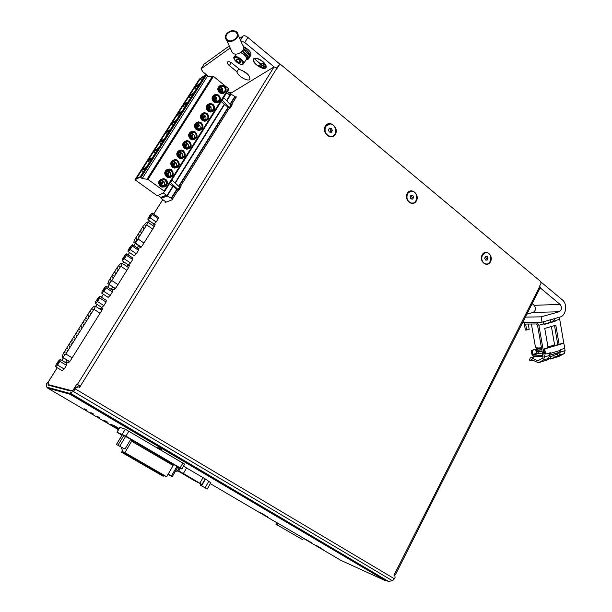 <?xml version="1.0" encoding="UTF-8"?>
<svg xmlns="http://www.w3.org/2000/svg" width="612" height="612" viewBox="0 0 612 612"><rect width="100%" height="100%" fill="white"/><g stroke="black" fill="none" stroke-linecap="round" stroke-linejoin="round"><path stroke-width="0.92" d="M55.638 366.772L62.233 370.734L64.191 369.028L66.501 365.326L66.846 363.36L60.274 359.389L59.907 361.34L57.582 365.05L55.638 366.772L56.021 364.798L58.331 361.118L60.274 359.389M101.822 293.27L108.14 297.378L110.198 295.489L112.417 291.939L112.57 290.302L106.281 286.187L106.098 287.808L103.864 291.366L101.822 293.27L102.02 291.633L104.239 288.099L106.281 286.187M128.046 251.547L134.212 255.732L136.315 253.743L138.48 250.277L138.534 248.824L132.391 244.624L132.322 246.07L130.142 249.543L128.046 251.547L128.137 250.086L130.302 246.636L132.391 244.624M231.252 105.287L232.231 104.729L230.005 108.293L228.842 108.944L179.982 187.119L181.022 186.691L178.689 190.431L177.648 190.852L172.033 199.841L165.11 202.511L165.623 201.7M235.352 97.484L236.377 96.895L231.191 105.195M540.358 287.372L539.616 286.179L541.016 283.41L540.687 281.505L281.176 64.887L280.028 64.543L279.179 65.117L277.312 68.139L274.038 66.93L228.88 94.401M394.472 573.987L395.574 574.416L394.595 573.742L393.914 575.089L394.893 575.716L395.061 577.521L394.419 578.791L75.345 388.949L76.232 387.518L78.657 386.899L79.705 387.526L80.486 385.935L76.783 384.206L73.203 389.989L71.275 390.563L48.547 384.688L48.203 382.156M137.876 248.373L140.5 247.669L142.374 245.565L154.629 225.966L155.15 224.29L152.296 225.231M138.664 245.664L137.241 247.937M111.69 289.728L114.467 289.323L116.288 287.273L128.841 267.199L129.407 265.401L126.263 266.09M112.784 286.982L111.246 289.438M67.045 360.001L65.599 362.304L68.605 362.717L70.342 360.751L102.013 310.1L102.663 308.157L99.228 308.624M147.974 219.83L154.025 224.069L156.167 222.011L158.294 218.606L158.271 217.291L152.25 213.037L152.25 214.345L150.108 217.75L147.974 219.83L147.989 218.507L150.124 215.118L152.25 213.037M122.239 260.788L128.436 264.958L130.524 262.992L132.705 259.511L132.781 258.012L126.608 253.835L126.508 255.319L124.32 258.807L122.239 260.788L122.354 259.289L124.534 255.824L126.608 253.835M95.464 303.399L101.814 307.484L103.856 305.618L106.09 302.053L106.274 300.37L99.94 296.269L99.733 297.945L97.492 301.517L95.464 303.399L95.686 301.708L97.912 298.159L99.94 296.269M158.722 447.892L161.499 449.422L158.738 447.862M158.523 447.969L160.65 449.116L158.546 447.93M157.774 447.686L160.092 448.917L157.797 447.647M267.52 516.796L265.692 515.801L267.52 516.796M265.837 516.123L267.574 517.002L265.837 516.123M323.075 549.53L321.384 548.536L323.075 549.53M321.285 548.704L323.06 549.607L321.285 548.704M312.35 543.226L310.1 541.911L312.365 543.204M308.28 541.092L312.174 543.204L308.28 541.092M303.728 538.407L309.626 541.543L303.728 538.407M303.498 538.185L276.685 522.549M259.809 512.229L265.776 515.74L259.809 512.229M316.067 545.292L321.683 548.597L316.067 545.292M210.78 482.799L205.992 479.357L183.501 466.168M87.072 410.208L84.448 408.847L87.072 410.208M93.445 413.957L90.821 412.595L93.445 413.957M99.787 417.682L97.147 416.321L99.787 417.682M108.003 422.295L103.948 420.199L108.003 422.295M184.671 464.148L125.284 429.196L119.83 427.352L116.915 432.217M303.414 538.346L340.869 560.355L385.79 580.865L69.89 394.204L47.644 388.077L118.437 429.67M210.306 483.641L276.647 522.617M119.126 428.53L113.916 425.462L109.885 424.078L118.651 429.318M207.904 130.325L212.976 122.232M201.47 140.561L196.337 148.739M184.679 167.344L189.85 159.082M178.1 177.809L175.208 182.965M172.179 187.257L167.137 195.312L162.968 196.773M226.838 100.858L231.015 94.194L229.454 95.128M172.27 199.458L171.207 198.196L167.206 195.939L161.048 198.418L161.798 197.225M167.206 195.939L173.165 186.438M175.292 183.042L224.612 104.4M229.546 95.587L226.654 100.674M219.333 112.111L223.946 104.751M183.99 168.422L178.773 176.738M190.531 158.011L195.695 149.787M207.231 131.381L202.128 139.513M218.66 113.159L213.611 121.199M407.286 193.4C403.568 199.979 412.809 207.506 416.389 200.881C420.077 194.371 410.92 186.79 407.286 193.4M325.355 126.11C321.3 132.858 331.436 141.12 335.338 134.311C339.369 127.633 329.332 119.325 325.355 126.11M482.149 254.89C478.729 261.293 487.198 268.186 490.487 261.737C493.876 255.388 485.492 248.449 482.149 254.89M279.263 64.994L276.899 67.802M274.107 66.892L244.723 42.488L240.677 40.736M230.181 47.958L201.05 68.819L202.886 71.856L208.501 76.332M227.48 91.463L229.095 92.756L230.158 92.114L230.953 92.749M262.709 61.422C258.264 58.178 255.15 57.375 253.376 59.004C251.012 62.539 264.262 71.459 266.036 67.549C266.641 65.958 265.531 63.916 262.709 61.422M250.828 55.279L250.897 55.164C251.379 52.617 249.252 49.924 244.517 47.101M229.339 65.614L236.905 71.757C237.54 76.079 248.533 82.299 249.895 79.101C249.78 75.261 246.506 72.139 240.072 69.722L232.453 63.526C229.99 61.736 228.284 61.269 227.335 62.126C227.014 63.021 227.679 64.184 229.339 65.614L231.214 62.654M75.345 388.949L73.348 391.45L69.485 393.309L46.925 387.167C46.16 386.922 46.076 385.744 46.657 383.64L47.95 382.087L48.195 385.147L70.877 391.068L74.488 389.224L75.636 387.373L77.862 386.662M532.134 303.682L534.123 305.312L560.102 304.401L540.136 287.824M80.631 386.019L80.034 385.881L79.2 387.228M526.848 314.163L533.136 312.418L559.093 311.776C561.923 309.901 562.26 307.446 560.102 304.401M559.093 311.776L541.123 316.832L542.056 322.164L559.995 317.054C566.169 315.654 567.768 303.965 562.351 299.872L541.1 282.132M280.35 64.528L247.906 37.462C245.894 35.924 244.318 35.412 243.186 35.932L239.682 38.457M243.094 49.801L246.246 51.951C248.847 54.33 249.857 56.258 249.283 57.735L249.214 57.849M238.749 62.447L240.745 62.73L240.57 61.238L238.389 59.448L236.385 59.165L236.576 60.664L238.749 62.447L239.866 60.664M240.692 52.594C244.792 54.736 246.713 56.931 246.445 59.188L246.391 59.272M240.906 52.433C245.205 54.789 247.179 57.13 246.85 59.463L245.871 60.098M241.97 51.469C246.07 53.848 247.929 56.143 247.554 58.339L247.493 58.438M242.314 51.064C246.927 53.894 248.992 56.534 248.495 58.981L246.552 59.808M249.39 56.036L248.633 52.984L242.803 45.25C246.774 49.962 236.462 57.268 232.338 52.655L226.517 39.979C230.923 44.829 241.679 36.621 236.882 32.084C233.233 29.644 229.699 30.355 226.264 34.234C224.987 36.429 225.071 38.349 226.517 39.979M246.246 51.951L243.568 48.141M525.356 317.123L541.123 316.832M522.709 322.371L542.056 322.164M229.263 45.961L204.148 64.061L201.08 68.773M241.809 70.25L248.097 74.572M236.905 71.757L238.825 68.712M533.136 312.418C535.905 310.605 536.234 308.234 534.123 305.312M247.034 50.697C249.635 53.083 250.645 55.011 250.063 56.495L249.474 57.061M237.425 59.318L236.576 60.664M231.198 50.176L232.338 52.655M226.807 34.402C225.652 36.383 225.729 38.105 227.029 39.573C230.992 43.949 240.684 36.552 236.362 32.467C233.073 30.271 229.89 30.921 226.807 34.402M253.498 58.829L254.102 61.843M263.214 68.1L266.075 67.481M265.7 67.228L265.44 64.428M256.428 58.224L253.865 59.089M262.441 67.282L262.808 67.588L265.226 66.104L264.858 65.798L262.441 67.282M262.701 67.121L262.808 67.588M260.337 66.555L260.704 66.853L264.353 64.597L263.986 64.291L260.337 66.555M260.597 66.394L260.704 66.853M258.493 65.736L258.861 66.042L263.466 63.174L263.091 62.868L260.957 64.206L255.433 59.647L260.766 64.321L258.493 65.736M258.754 65.576L258.861 66.042M262.961 67.335L265.118 66.012M260.857 66.609L264.254 64.512M259.014 65.798L263.359 63.09M262.525 61.537C258.348 58.484 255.418 57.727 253.75 59.265C251.716 62.194 262.196 70.028 265.157 67.817L265.662 67.297C266.235 65.805 265.187 63.877 262.525 61.537M394.419 578.791L392.491 580.765L388.398 581.346L385.965 580.52M385.79 580.865L385.996 580.467L70.166 393.753L47.904 387.671L47.644 388.077M79.912 386.073L76.783 384.206M131.534 429.991L133.844 430.779M180.509 187.509L179.982 187.119M140.041 247.791L140.561 246.965M114.008 289.392L114.781 288.168M128.183 267.375L128.818 267.245M68.162 362.671L69.072 361.225M101.194 309.886L99.351 308.425M101.317 309.687L102.303 309.611M327.94 124.374L325.492 126.493C323.794 131.702 325.423 135.053 330.396 136.553L332.438 136.201M325.706 126.401C324.008 131.611 325.638 134.969 330.618 136.468C337.77 137.119 337.036 123.823 329.922 123.976L325.706 126.401M332.339 130.524L331.421 128.436L329.44 128.137L328.384 129.928L329.31 132.016L331.283 132.307L332.339 130.524L331.038 131.044L330.12 128.964L331.421 128.436M410.438 191.349L407.363 193.721C405.802 198.265 407.049 201.379 411.103 203.077L412.909 203.023M407.6 193.667C406.047 198.204 407.294 201.325 411.348 203.023C417.805 204.515 418.723 192.038 412.213 191.258C410.254 191.028 408.717 191.831 407.6 193.667M413.651 197.37L412.817 195.412L411.012 195.19L410.04 196.934L410.882 198.892L412.687 199.107L413.651 197.37L412.213 197.699L411.371 195.748L412.817 195.412M485.607 252.687L482.179 255.158C480.757 259.266 481.759 262.173 485.178 263.887L486.693 263.986M482.44 255.127C481.017 259.236 482.019 262.15 485.438 263.856C491.245 265.73 493.012 253.995 487.114 252.764C485.148 252.373 483.587 253.161 482.44 255.127M487.978 258.471L487.213 256.627L485.561 256.474L484.666 258.172L485.438 260.016L487.091 260.161L487.978 258.471L486.425 258.639L485.66 256.803L487.213 256.627M330.373 132.169L331.038 131.044M330.12 128.964L329.049 128.803M411.509 198.969L412.213 197.699M411.371 195.748L410.744 195.672M485.691 260.039L486.425 258.639M177.648 470.735L194.333 480.657L201.968 484.482L183.378 473.481L177.648 470.735L179.232 467.996M177.954 470.896L194.234 480.581L201.578 484.276L183.577 473.612L177.954 470.896M183.524 473.81L182.896 473.481L183.524 473.81M186.897 475.776L186.262 475.447L186.897 475.776M190.248 477.735L189.621 477.406L190.248 477.735M193.599 479.693L192.964 479.364L193.599 479.693M196.926 481.644L196.291 481.315L196.926 481.644M183.784 474.201L183.156 473.872L183.784 474.201M187.134 476.159L186.507 475.83L187.134 476.159M190.477 478.11L189.842 477.781L190.477 478.11M193.805 480.053L193.17 479.724L193.805 480.053M200.285 485.171L207.254 489.026L200.285 485.171L200.92 484.046M210.903 482.577L207.254 489.026M208.799 481.284L205.165 487.695M205.479 479.058L201.669 485.76M202.58 486.402L205.043 487.825L202.58 486.402M175.636 470.796L177.097 471.416L175.766 470.574M179.109 467.943L177.097 471.416M63.533 353.093L90.53 310.146L93.46 306.704L95.028 305.931C95.602 305.977 95.235 307.094 93.927 309.282L65.836 354.027L62.6 357.393L62.087 356.635L63.533 353.093M65.086 353.973L64.627 354.501L65.086 353.973M67.45 350.209L66.983 350.737L67.45 350.209M69.806 346.453L69.347 346.981L69.806 346.453M72.162 342.705L71.696 343.233L72.162 342.705M74.511 338.964L74.044 339.499L74.511 338.964M76.852 335.231L76.385 335.766L76.852 335.231M79.193 331.505L78.726 332.041L79.193 331.505M81.526 327.787L81.059 328.323L81.526 327.787M83.859 324.077L83.385 324.62L83.859 324.077M86.185 320.382L85.711 320.918L86.185 320.382M88.503 316.687L88.029 317.223L88.503 316.687M90.813 313L90.346 313.535L90.813 313M93.123 309.32L92.649 309.863L93.123 309.32M65.285 351.992L64.826 352.52L65.285 351.992M67.641 348.251L67.182 348.779L67.641 348.251M69.99 344.518L69.531 345.046L69.99 344.518M72.331 340.785L71.872 341.312L72.331 340.785M74.672 337.067L74.205 337.595L74.672 337.067M77.005 333.349L76.538 333.884L77.005 333.349M79.331 329.646L78.864 330.182L79.331 329.646M81.656 325.951L81.189 326.487L81.656 325.951M83.974 322.264L83.5 322.792L83.974 322.264M86.284 318.577L85.818 319.112L86.284 318.577M88.595 314.905L88.12 315.44L88.595 314.905M90.897 311.24L90.423 311.776L90.897 311.24M108.982 280.503L117.129 267.551L120.082 264.055L121.796 263.091C122.346 263.129 122.002 264.17 120.778 266.212L111.774 280.556L108.622 284.129L107.75 283.677L108.982 280.503M110.879 280.763L110.39 281.313L110.879 280.763M113.144 277.152L112.662 277.703L113.144 277.152M115.408 273.541L114.926 274.1L115.408 273.541M117.672 269.946L117.183 270.504L117.672 269.946M119.921 266.358L119.432 266.909L119.921 266.358M110.864 279.164L110.382 279.715L110.864 279.164M113.121 275.568L112.639 276.119L113.121 275.568M115.377 271.988L114.888 272.531L115.377 271.988M117.626 268.408L117.137 268.959L117.626 268.408M134.87 239.33L142.818 226.677L145.794 223.143L147.668 221.988C148.18 222.018 147.867 222.99 146.719 224.895L137.93 238.902L134.686 242.559L133.753 242.298L134.87 239.33M136.966 239.231L136.461 239.789L136.966 239.231M139.176 235.704L138.679 236.27L139.176 235.704M141.387 232.185L140.882 232.751L141.387 232.185M143.59 228.674L143.093 229.24L143.59 228.674M145.794 225.162L145.289 225.736L145.794 225.162M136.828 237.846L136.331 238.405L136.828 237.846M139.031 234.335L138.534 234.901L139.031 234.335M141.234 230.831L140.737 231.397L141.234 230.831M143.43 227.335L142.925 227.901L143.43 227.335M158.294 218.606L152.25 214.345M156.167 222.011L150.108 217.75M149.665 216.594L149.405 217.643L150.996 215.179L149.665 216.594M138.48 250.277L132.322 246.07M136.315 253.743L130.142 249.543M129.798 248.204L129.522 249.313L131.098 246.812L129.798 248.204M132.705 259.511L126.508 255.319M130.524 262.992L124.32 258.807M124.007 257.415L123.723 258.539L125.307 256.03L124.007 257.415M112.417 291.939L106.098 287.808M110.198 295.489L103.864 291.366M103.657 289.782L103.359 290.975L104.935 288.428L103.657 289.782M106.09 302.053L99.733 297.945M103.856 305.618L97.492 301.517M97.316 299.872L97.01 301.089L98.578 298.526L97.316 299.872M66.501 365.326L59.907 361.34M64.191 369.028L57.582 365.05M57.627 363.031L57.268 364.377L58.844 361.723L57.627 363.031M150.873 215.722L149.703 217.39M130.991 247.355L129.813 249.061M125.192 256.573L124.014 258.287M104.828 288.971L103.65 290.723M98.478 299.069L97.3 300.836M58.752 362.273L57.559 364.117M275.828 524.124L302.688 539.707L275.828 524.124L276.769 522.388M276.991 524.637L277.909 522.954M302.688 539.707L303.575 538.04M161.048 198.418L166.181 202.098M235.788 97.836L234.886 97.117M230.364 104.338L235.184 96.635L231.015 94.194M171.521 198.426L177.151 189.422M179.087 186.331L228.391 107.49M171.207 198.196L176.845 189.192M178.796 186.079L228.1 107.253M230.097 104.071L234.893 96.398M228.544 97.4L226.555 100.575M70.166 393.753L69.89 394.204M119.08 428.599L113.87 425.531L109.846 424.147M177.633 467.346L181.863 469.022L180.119 467.874L125.919 436.088L117.037 432.24L121.918 435.285M121.941 435.247L119.707 433.793L122.109 434.956M304.248 538.698L308.961 541.192L304.271 538.652M305.357 539.31L306.88 540.167L305.357 539.31M158.156 447.686L158.806 448.068L158.171 447.655M158.898 447.953L161.002 449.139L158.898 447.953M554.243 318.691L555.145 321.3L553.791 321.315L552.544 319.365L551.84 319.372M538.675 353.376L536.923 353.973L536.372 353.315L532.807 354.394L532.126 350.523L531.254 350.5L531.935 354.363L533.58 356.345L543.028 356.704M532.126 350.523L534.827 349.429L531.254 350.5M535.691 349.452L536.372 353.315M536.923 353.973L533.35 355.052L532.807 354.394M560.623 350.278L550.425 353.384L550.31 352.734L545.759 354.019L544.726 349.597L545.124 348.779L563.767 343.248L564.792 347.631L564.402 348.435L560.508 349.62L559.666 352.183M550.425 353.384L549.423 355.304M549.362 353.943L549.454 352.994M545.139 354.004L544.512 353.507L543.823 349.567L544.229 348.756L548.084 347.593L544.757 328.422L555.826 325.224L559.108 344.273L548.084 347.593M532.715 360.193L530.742 360.797L529.411 360.086L530.321 357.813L531.591 357.729L537.596 360.912L542.722 358.135L543.066 356.941L537.535 325.278L536.418 323.962L525.624 324.054L526.672 330.013L529.189 329.294L528.263 324.031M526.672 330.013L525.379 330.013L524.331 324.062L524.706 322.348M543.165 321.851L544.068 324.475L555.145 321.3M536.946 322.218L538.874 325.27L544.412 356.995L543.548 359.971L538.361 362.763L531.621 359.611L531.071 359.627L530.742 360.797M530.948 357.622L534.873 356.391M535.867 356.429L531.591 357.729M555.742 353.384L556.989 354.019M536.02 356.436L536.976 356.934L538.331 356.521M559.116 352.351L557.57 353.843L550.456 356.796M549.048 353.116L549.454 355.45L548.574 358.418L546.967 359.282L550.685 358.135L550.326 356.069L549.522 356.314M553.791 321.315L544.007 324.115M554.526 325.599L557.815 344.663M562.841 343.225L559.108 344.273M549.362 358.846L550.517 359.007L559.483 355.082L560.393 351.747M558.917 317.36L559.705 319.303L563.82 343.271M564.669 348.228L565.09 350.661L564.188 353.614L558.901 356.421L550.517 359.007M550.685 358.135L547.074 360.07L538.361 362.763M554.143 357.071L553.784 355.006M557.93 355.909L557.57 353.843M536.303 352.91L536.739 352.719M537.81 353.315L536.364 353.269M533.35 355.052L542.798 355.396M543.188 321.881L549.66 320M535.477 347.272L537.749 347.998L541.475 347.823M547.954 346.82C552.537 345.78 554.709 344.893 554.464 344.143L551.412 326.502M163.656 185.834C164.949 184.487 164.98 183.019 163.748 181.42L161.522 184.939M163.748 181.42L162.639 181.129M160.826 183.998L162.861 180.777L161.17 180.525M169.738 176.233C170.955 174.887 170.97 173.441 169.761 171.888L167.589 175.33M169.761 171.888L168.652 171.605M166.892 174.389L168.881 171.238L167.183 170.977M175.782 166.686C176.937 165.347 176.922 163.917 175.743 162.402L173.617 165.775M175.743 162.402L174.627 162.134M172.928 164.827L174.871 161.752L173.173 161.492M181.787 157.185C182.873 155.853 182.843 154.454 181.695 152.977L179.614 156.274M181.695 152.977L180.571 152.717M178.926 155.326L180.823 152.327L179.125 152.051M187.754 147.744C188.787 146.421 188.733 145.036 187.609 143.598L185.574 146.819M187.609 143.598L186.484 143.353M184.893 145.87L186.744 142.94L185.054 142.665M193.69 138.358C194.654 137.042 194.593 135.68 193.491 134.273L191.502 137.425M193.491 134.273L192.979 134.556L192.367 134.036M190.829 136.476L192.627 133.615L190.944 133.332M199.604 129.017C202.473 128.03 202.878 126.187 200.82 123.494L198.885 122.844C195.465 125.001 195.702 127.059 199.604 129.017C200.499 127.717 200.415 126.378 199.344 125.001L197.401 128.076M199.344 125.001L198.823 125.292L198.212 124.779M196.727 127.128L198.487 124.343L196.812 124.052M205.448 119.73C206.305 118.437 206.213 117.121 205.158 115.775L203.261 118.789M205.158 115.775L204.63 116.081L204.025 115.569M202.595 117.841L204.309 115.117L202.641 114.819M211.27 110.497L210.949 106.603L209.09 109.54M210.949 106.603L210.413 106.924L209.809 106.404M208.424 108.592L210.1 105.945L208.447 105.639M217.069 101.317L216.702 97.484L214.888 100.353M216.702 97.484L216.158 97.813L215.562 97.293M214.231 99.404L215.86 96.818L214.223 96.505M222.822 92.183L222.424 88.411L220.657 91.211M222.424 88.411L221.873 88.755L221.276 88.235M219.999 90.262L221.582 87.746L219.96 87.424M224.122 93.07L222.531 93.758L219.586 92.894C217.176 90.163 217.237 87.814 219.769 85.848M218.346 102.204L216.679 102.885L213.825 102.013C211.392 99.274 211.469 96.918 214.039 94.944M212.54 111.392L210.78 112.065L208.042 111.193C205.586 108.431 205.663 106.067 208.279 104.086M206.703 120.633L204.844 121.283L202.22 120.419C199.742 117.642 199.833 115.263 202.495 113.281M200.828 129.92L198.862 130.555L196.368 129.69C193.866 126.906 193.966 124.511 196.674 122.522M194.914 139.268L192.834 139.873L190.477 139.023C187.953 136.216 188.068 133.814 190.829 131.81M188.97 148.662L186.759 149.236L184.564 148.402C182.009 145.572 182.139 143.162 184.954 141.158M182.988 158.118L180.647 158.653L178.612 157.835C176.034 154.981 176.18 152.556 179.048 150.552M176.967 167.619L174.489 168.101L172.63 167.321C170.021 164.444 170.182 162.004 173.112 160M170.901 177.182L168.277 177.602L166.609 176.86C163.97 173.961 164.154 171.505 167.145 169.493M164.804 186.798L162.027 187.142L160.558 186.453C157.888 183.524 158.087 181.053 161.147 179.048M168.415 193.262L170.909 189.819M171.773 187.907L172.844 186.201M176.837 180.364L174.986 182.774M177.694 178.459L179.186 176.088M182.736 170.962L180.471 174.512M183.585 169.065L185.076 166.716M188.603 161.606L186.339 165.141M189.445 159.724L190.929 157.383M194.432 152.311L192.176 155.815M195.274 150.437L196.743 148.112M200.231 143.063L197.982 146.543M202.534 138.886L201.08 141.204M206.007 133.867L203.758 137.317M208.287 129.706L206.841 132.016M211.737 124.718L209.503 128.153M214.016 120.579L212.578 122.874M217.444 115.622L215.217 119.026M219.708 111.506L218.277 113.786M223.12 106.572L220.894 109.953M229.577 95.755L229.385 94.799L226.715 92.68M162.67 193.384L157.177 195.695L134.984 179.783L140.056 177.25L142.206 178.528L147.974 179.4L164.108 191.043L164.529 191.587L162.761 193.293M157.965 195.366L160.834 197.424L167.313 195.006L166.403 195.159L163.205 192.864M212.28 76.645L207.43 76.248L205.364 74.985L199.382 79.101L134.984 179.783M228.987 89.069L223.632 97.583L228.987 89.069L213.489 76.37L147.974 179.4M147.102 179.087L212.609 76.118L213.489 76.37M141.601 170.496L136.369 178.666L140.278 176.707L145.564 168.43L141.601 170.496L143.407 171.804M147.599 161.101L142.405 169.233L146.375 167.16L151.631 158.929L147.599 161.101L149.405 162.417M153.574 151.768L148.402 159.854L152.442 157.659L157.666 149.473L153.574 151.768L155.364 153.084M159.51 142.481L154.369 150.521L158.477 148.211L163.672 140.071L159.51 142.481L161.293 143.805M165.416 133.248L160.306 141.242L164.475 138.825L169.646 130.731L165.416 133.248L167.183 134.571M171.291 124.06L166.204 132.008L170.442 129.484L175.583 121.436L171.291 124.06L173.051 125.391M177.128 114.926L172.071 122.836L176.371 120.189L181.481 112.187L177.128 114.926L178.88 116.265M182.942 105.838L177.908 113.702L182.269 110.956L187.356 103L182.942 105.838L184.679 107.184M188.718 96.803L183.715 104.629L188.136 101.768L193.193 93.858L188.718 96.803L190.447 98.15M194.463 87.814L189.49 95.602L193.973 92.634L198.999 84.762L194.463 87.814L196.184 89.168M231.535 105.853L223.617 97.56L171.827 179.966L222.102 100.024M180.387 187.716L171.811 179.943L164.544 191.556L170.228 182.514M200.178 78.879L195.228 86.621L199.772 83.546L204.775 75.72L200.178 78.879L201.891 80.233M207.43 76.248L142.206 178.528M160.834 197.424L166.403 195.159M165.064 180.18L163.871 179.645C159.809 180.808 159.51 182.85 162.983 185.75C166.594 185.26 167.29 183.401 165.064 180.18M171.108 170.603L169.761 170.029C165.806 171.398 165.615 173.448 169.195 176.18C172.668 175.575 173.311 173.716 171.108 170.603M177.113 161.071L175.636 160.474C171.781 162.027 171.689 164.085 175.361 166.655C178.704 165.951 179.293 164.093 177.113 161.071M183.087 151.6L181.481 150.98C177.74 152.702 177.74 154.767 181.481 157.169C184.702 156.389 185.237 154.53 183.087 151.6M189.031 142.175L187.31 141.548C183.669 143.43 183.753 145.495 187.563 147.737C190.661 146.88 191.151 145.021 189.031 142.175M194.945 132.812L193.109 132.169C189.582 134.196 189.743 136.254 193.606 138.358C196.582 137.425 197.033 135.573 194.945 132.812M206.665 114.23L204.63 113.58C201.325 115.859 201.631 117.909 205.555 119.73C208.325 118.69 208.692 116.854 206.665 114.23M212.471 105.012L210.36 104.369C207.154 106.756 207.522 108.791 211.477 110.489C214.139 109.403 214.475 107.582 212.471 105.012M218.255 95.847L216.059 95.204C212.961 97.691 213.389 99.725 217.352 101.301C219.922 100.177 220.228 98.356 218.255 95.847M224 86.736L221.743 86.101C218.736 88.671 219.218 90.691 223.189 92.16C225.675 91.004 225.943 89.191 224 86.736M221.873 88.755L220.465 90.997M216.158 97.813L214.697 100.139M210.413 106.924L208.899 109.326M204.63 116.081L203.062 118.567M198.823 125.292L197.202 127.862M192.979 134.556L191.304 137.21M187.104 143.866L185.375 146.605M181.198 153.23L179.408 156.052M175.254 162.647L173.418 165.561M169.279 172.117L167.382 175.116M163.266 181.634L161.323 184.725M170.235 182.453L178.826 190.202M178.574 190.477L169.493 183.692M222.118 99.947L230.051 108.225M229.607 108.523L221.131 101.554M131.955 439.73L173.349 464.011L172.798 465.273M124.986 449.086L116.418 444.48L124.986 449.086L130.807 439.301L131.94 439.722L131.312 441.053L173.173 465.495L166.648 476.748L163.825 475.501L163.098 476.228L121.643 452.299L122.438 450.508L121.65 448.382L121.337 448.634L121.765 447.632M131.679 441.191L124.886 452.612L122.369 451.541L121.643 452.299M121.757 452.337L163.197 476.274L121.757 452.337M127.457 454.158L122.369 451.541M162.746 474.56L127.319 454.402M162.608 474.797L163.825 475.501M167.994 474.422L172.301 476.572L168.17 474.124M130.807 439.301L122.285 434.795M177.763 466.933L173.364 464.256M166.648 476.748L124.886 452.612M117.795 445.123L123.211 448.221L117.795 445.123M168.139 474.178L170.649 475.715L168.025 474.369M48.233 382.102L57.245 367.743M61.881 360.361L63.472 357.829M95.763 306.398L97.017 304.401M101.485 297.271L103.367 294.28M107.819 287.196L109.418 284.649M122.607 263.634L123.754 261.814M128.115 254.86L129.553 252.572M133.898 245.657L135.329 243.377M135.451 243.186L137.241 240.325M148.418 222.516L149.458 220.871M153.719 214.078L162.777 199.657M77.456 384.359L274.038 66.93M394.702 573.811L539.799 286.332M80.486 385.935L277.068 67.932M76.232 387.518L75.636 387.373M244.723 42.488L247.906 37.462M234.664 57.758C236.997 56.113 244.915 62.608 242.459 64.13C240.111 65.729 232.285 59.341 234.664 57.758M246.445 59.188L243.622 63.679C242.52 63.732 244.41 66.172 237.28 62.699C233.838 58.859 232.797 57.023 234.151 57.191L234.472 56.847C236.683 54.981 245.259 61.407 243.622 63.679L243.515 63.832M248.09 53.848L248.633 52.984M201.218 68.636L204.148 64.061M240.462 40.231L243.186 35.932M47.866 387.725L46.925 387.167M392.491 580.765L73.348 391.45M386.746 580.872L69.485 393.309M71.918 390.946L71.275 390.563M50.222 385.675L48.547 384.688M278.2 65.698L279.179 65.117M203.054 477.628L199.91 483.143M186.576 467.935L183.378 473.481M180.265 468.409L178.75 471.033M180.303 471.798L180.027 472.28M194.547 480.03L194.234 480.581M198.602 482.401L198.365 482.814M100.07 313.214L93.927 309.282M72.147 357.867L65.836 354.027M126.898 270.305L120.778 266.212M117.948 284.618L111.774 280.556M107.75 283.677L108.439 284.113M152.694 229.064L146.719 224.895M143.95 243.041L137.93 238.902M141.196 247.118L134.541 242.559M141.035 247.286L133.753 242.298M182.942 462.986L180.119 467.874M128.895 431.1L125.919 436.088M125.284 429.196L122.308 434.16M119.967 427.367L117.037 432.24M543.953 323.817L538.874 325.27M565.09 350.661L560.454 352.084M559.705 319.303L555.03 320.642M549.454 355.45L544.412 356.995M564.111 353.652L559.483 355.082M548.505 358.464L543.471 360.009M563.507 343.24L562.596 343.217M545.124 348.779L544.229 348.756M544.726 349.597L543.823 349.567M545.407 353.537L544.512 353.507M551.022 346.055L551.389 346.599M224.359 86.009L221.299 85.144C218.01 86.759 217.681 89.191 220.297 92.45L223.25 93.322C226.616 91.769 226.991 89.329 224.359 86.009M218.622 95.112L215.646 94.24C212.249 95.816 211.874 98.264 214.529 101.592L217.382 102.464C220.871 100.957 221.284 98.509 218.622 95.112M210.78 112.065L211.477 111.659C213.305 112.248 216.633 108.026 212.869 104.254L209.977 103.397C206.451 104.92 206.037 107.383 208.73 110.787L211.477 111.659C215.095 110.206 215.546 107.735 212.846 104.262L209.977 103.397M207.04 113.472L204.286 112.6C200.629 114.069 200.17 116.54 202.901 120.029L205.533 120.901C209.273 119.501 209.778 117.03 207.04 113.472M201.195 122.729L198.571 121.857C194.777 123.257 194.264 125.751 197.041 129.316L199.543 130.188C203.429 128.857 203.98 126.378 201.195 122.729M192.834 139.873L193.507 139.521C197.531 138.274 198.143 135.772 195.35 132.024L192.834 131.167C188.894 132.498 188.335 135 191.151 138.664L193.507 139.521C197.538 138.274 198.15 135.78 195.327 132.039L192.834 131.167M189.422 141.395L187.081 140.538C182.98 141.785 182.361 144.294 185.222 148.058L187.425 148.9C191.617 147.744 192.283 145.243 189.422 141.395M180.647 158.653L181.297 158.324C185.551 157.735 186.293 155.226 183.501 150.804L181.297 149.971C177.044 151.118 176.363 153.635 179.262 157.513L181.297 158.324C185.658 157.276 186.385 154.775 183.485 150.812L181.297 149.971M174.489 168.101L175.124 167.803C179.507 167.428 180.31 164.919 177.534 160.268L175.499 159.464C171.077 160.505 170.327 163.022 173.265 167.015L175.124 167.803C179.66 166.869 180.456 164.36 177.518 160.275L175.499 159.464M168.277 177.602L168.912 177.312C173.418 177.182 174.29 174.672 171.528 169.792L169.685 169.019C165.079 169.929 164.268 172.446 167.237 176.57L168.912 177.312C173.617 176.516 174.481 174.015 171.513 169.792L169.685 169.019M162.027 187.142L162.647 186.874C167.367 188.029 168.904 180.984 165.485 179.362L163.84 178.635C159.059 179.408 158.164 181.925 161.178 186.186L162.647 186.874C167.535 186.224 168.476 183.722 165.477 179.37L163.84 178.635M228.62 88.472L164.108 191.043M205.364 74.985L140.056 177.25M206.229 75.284L140.921 177.602M165.378 179.676C161.53 176.822 157.644 182.957 161.56 185.742C165.424 188.572 169.264 182.46 165.378 179.676M171.421 170.098C167.589 167.229 163.733 173.334 167.619 176.126C171.459 178.972 175.284 172.89 171.421 170.098M177.426 160.573C173.624 157.697 169.784 163.764 173.647 166.571C177.465 169.425 181.267 163.373 177.426 160.573M183.401 151.103C179.614 148.219 175.805 154.247 179.645 157.062C183.439 159.931 187.218 153.918 183.401 151.103M189.345 141.686C185.581 138.786 181.787 144.784 185.604 147.614C189.383 150.491 193.14 144.508 189.345 141.686M195.251 132.322C191.51 129.407 187.739 135.374 191.533 138.213C195.289 141.097 199.022 135.153 195.251 132.322M201.126 123.004C197.408 120.09 193.652 126.018 197.431 128.864C201.157 131.764 204.875 125.85 201.126 123.004M206.971 113.74C203.268 110.818 199.535 116.708 203.291 119.57C207.001 122.477 210.696 116.594 206.971 113.74M212.777 104.53C209.097 101.592 205.387 107.46 209.12 110.328C212.808 113.243 216.487 107.391 212.777 104.53M218.553 95.373C214.896 92.427 211.209 98.257 214.919 101.133C218.583 104.063 222.24 98.241 218.553 95.373M224.298 86.261C220.664 83.309 216.992 89.107 220.687 91.991C224.329 94.929 227.97 89.145 224.298 86.261M171.873 180.043L170.297 182.552M172.018 180.211L170.442 182.713M179.752 186.905L178.191 189.399M180.073 187.249L178.513 189.743M223.663 97.668L222.164 100.054M223.793 97.851L222.294 100.238M230.984 104.95L229.5 107.33M231.275 105.325L229.791 107.704M163.588 475.922L122.117 451.97M121.857 448.933L121.337 448.634M173.257 464.485L131.825 440.204M118.024 445.131L123.884 435.339M119.822 446.094L125.674 436.295M116.479 444.496L122.308 434.757M171.414 476.006L176.983 466.382M234.205 57.107L236.125 54.078M246.85 59.463L247.554 58.339M248.495 58.981L249.283 57.735M250.063 56.495L250.897 55.164M237.341 34.708L236.362 32.467M242.505 44.898L237.976 34.57M388.398 581.346L70.418 393.256M48.18 382.102L57.207 367.72M61.843 360.338L63.434 357.806M95.724 306.375L96.979 304.378M101.454 297.248L103.329 294.25M107.781 287.166L109.38 284.626M122.568 263.611L123.716 261.783M128.084 254.829L129.514 252.549M133.86 245.626L135.29 243.354M135.413 243.155L137.203 240.302M148.387 222.493L149.42 220.84M153.681 214.047L162.738 199.627M395.574 574.416L540.373 287.349M179.178 467.973L177.587 470.727M205.165 478.867L201.968 484.482M101.875 310.322L95.304 306.107M69.73 361.631L62.845 357.454M128.574 267.635L122.063 263.275M115.362 288.55L108.622 284.129M154.239 226.593L147.92 222.171M141.25 247.064L134.686 242.559M184.671 464.141L181.863 469.022M564.188 353.614L559.552 355.037M548.574 358.418L543.548 359.971M545.759 354.019L544.864 353.988M560.079 352.061L549.89 355.174M550.67 322.203L550.257 319.824M535.523 347.54L531.4 324.008M554.526 345.65L554.434 344.548M537.405 349.184L537.512 348.633L541.505 348.021M536.372 348.098L535.928 349.322C536.892 350.11 538.843 350.194 541.781 349.574M540.725 348.144L541.498 347.953M537.81 350.89L537.917 350.347L541.811 349.758M536.709 349.85L536.334 351.036C537.313 351.816 539.226 351.908 542.087 351.311M541.023 349.873L541.796 349.682M538.216 352.581L538.315 352.038L542.11 351.472M537.091 351.556L536.739 352.726C537.734 353.514 539.616 353.614 542.385 353.025M541.329 351.586L542.094 351.395M541.161 347.853C537.795 348.412 535.951 348.343 535.63 347.631M221.299 85.144L224.39 85.994C227.021 89.306 226.639 91.746 223.25 93.322L222.531 93.758M215.646 94.24L218.645 95.097C222.561 100.995 218.767 102.143 217.382 102.464L216.679 102.885M204.286 112.6L207.063 113.457C209.87 116.93 209.358 119.416 205.533 120.901L204.844 121.283M198.571 121.857L201.226 122.721C204.01 126.187 203.452 128.673 199.543 130.188L198.862 130.555M187.081 140.538L189.445 141.387C192.275 145.541 191.602 148.043 187.425 148.9L186.759 149.236M161.973 180.509L163.871 179.645M167.833 170.955L169.761 170.029M173.67 161.453L175.636 160.474M179.477 152.021L181.481 150.98M185.26 142.642L187.31 141.548M191.013 133.324L193.109 132.169M196.835 124.014L198.885 122.844M202.717 114.704L204.63 113.58M208.57 105.44L210.36 104.369M214.384 96.237L216.059 95.204M220.167 87.088L221.743 86.101M116.418 444.473L122.239 434.749M172.301 476.572L177.863 466.956"/></g></svg>
